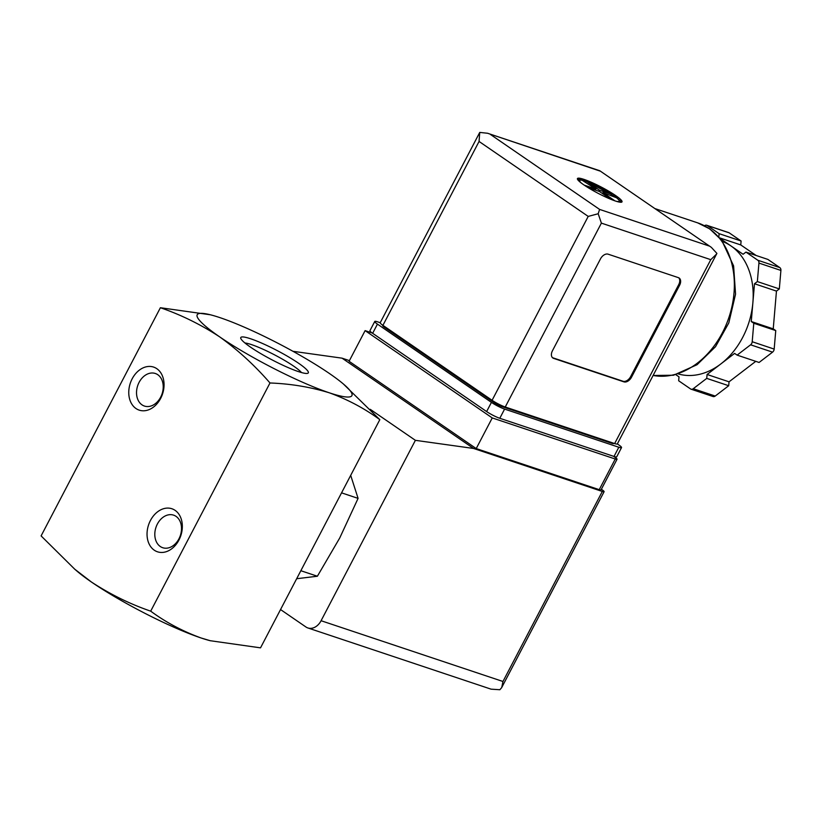 <?xml version="1.0" encoding="UTF-8"?>
<svg xmlns="http://www.w3.org/2000/svg" width="822" height="822" viewBox="0 0 822 822"><rect width="100%" height="100%" fill="white"/><g stroke="black" fill="none" stroke-linecap="round" stroke-linejoin="round"><path stroke-width="1.23" d="M74.73 569.204L77.535 571.588A87.307 12.155 27.6 0 0 91.448 582.038L74.74 569.194L41.1 535.903L160.393 307.726C181.066 314.826 200.815 324.536 219.638 336.845C237.979 350.059 254.769 365.43 269.986 382.98C290.7 383.761 310.48 387.039 329.345 392.813A87.307 12.155 27.6 0 0 343.38 383.987A87.307 12.155 27.6 0 0 329.468 373.537A87.307 12.155 27.6 0 0 219.751 317.569A87.307 12.155 27.6 0 0 211.624 315.103A87.307 12.155 27.6 0 0 219.638 336.845A87.307 12.155 27.6 0 0 329.345 392.813C347.737 399.492 364.557 408.442 379.815 419.662L343.38 383.987M210.36 314.775L160.393 307.726M296.66 578.719L317.384 576.232L339.733 537.978L358.084 498.379L350.696 475.363M341.551 492.851L358.084 498.379M300.852 570.715L317.384 576.232M244.935 342.98A33.661 4.685 -152.4 0 1 251.388 344.572A33.661 4.685 -152.4 0 1 280.415 358.022A33.661 4.685 -152.4 0 1 301.479 372.541M250.638 338.777A38.1 5.302 -152.4 0 1 290.783 358.228A38.1 5.302 -152.4 0 1 307.634 373.332A38.1 5.302 -152.4 0 1 272.092 359.892A38.1 5.302 -152.4 0 1 240.774 338.376A38.1 5.302 -152.4 0 1 250.638 338.777M379.815 419.662L260.523 647.849L210.268 640.718L201.164 638.006C182.782 631.337 165.952 622.388 150.693 611.157C130.02 604.057 110.271 594.347 91.448 582.038A87.307 12.155 27.6 0 0 201.164 638.006A87.307 12.155 27.6 0 0 209.291 640.472A87.307 12.155 27.6 0 0 210.37 640.749M156.817 368.688A22.697 16.995 -71.5 0 0 128.859 390.101A22.697 16.995 -71.5 0 0 153.539 407.044A22.697 16.995 -71.5 0 0 156.817 368.688M175.096 510.349A22.697 16.995 -71.5 0 0 147.138 531.762A22.697 16.995 -71.5 0 0 171.819 548.706A22.697 16.995 -71.5 0 0 175.096 510.349M150.693 611.157L269.986 382.98M176.042 516.37A17.17 12.854 -71.5 0 0 173.596 515.147A17.17 12.854 -71.5 0 0 155.964 527.364A17.17 12.854 -71.5 0 0 162.715 547.719A17.17 12.854 -71.5 0 0 179.71 537.208A17.17 12.854 -71.5 0 0 176.042 516.37M157.762 374.698A17.17 12.854 -71.5 0 0 155.317 373.486A17.17 12.854 -71.5 0 0 137.685 385.693A17.17 12.854 -71.5 0 0 144.436 406.058A17.17 12.854 -71.5 0 0 161.431 395.536A17.17 12.854 -71.5 0 0 157.762 374.698M613.52 456.272L615.257 457.474A6.987 0.976 -152.4 0 1 617.055 459.241A6.987 0.976 -152.4 0 1 615.257 459.015L492.244 417.925L365.112 330.629L372.212 333.002M601.365 489.265L602.31 489.922A6.987 0.976 -152.4 0 1 604.108 491.69A6.987 0.976 -152.4 0 1 602.3 491.464L473.575 448.463L415.387 440.325L321.083 620.723A13.974 10.46 108.5 0 1 307.88 627.957A13.974 10.46 108.5 0 1 305.897 626.96L280.549 609.554M292.971 351.302L342.065 358.166L349.432 360.622M602.3 491.464L502.961 681.489L501.728 687.593L499.858 689.73L491.073 689.165L307.88 627.957M370.219 409.315L415.387 440.325M342.065 358.166L473.575 448.463M617.055 459.241L601.036 489.891A6.987 0.976 -152.4 0 1 599.228 489.665L476.215 448.576L349.083 361.279L365.112 330.629M492.244 417.925L476.215 448.576M615.514 201.051A25.143 3.504 27.6 0 0 622.018 201.863A25.143 3.504 27.6 0 0 601.355 187.108A25.143 3.504 27.6 0 0 577.445 178.559A25.143 3.504 27.6 0 0 590.422 189.05A25.143 3.504 27.6 0 0 615.514 201.051M615.955 197.126L620.764 201.369A25.143 3.504 -152.4 0 1 621.35 202.233M616.675 197.67L616.88 197.28A25.143 3.504 -152.4 0 0 615.226 196.109A25.143 3.504 -152.4 0 0 613.376 194.876L613.109 195.379L586.374 181.405M586.363 181.395L585.213 181.159L585.48 180.645A25.143 3.504 -152.4 0 0 583.63 179.987A25.143 3.504 -152.4 0 0 581.966 179.473L581.74 179.905M577.517 179.319A25.143 3.504 -152.4 0 1 578.565 179.309L582.562 180.131M610.849 199.294L599.402 191.444L588.172 187.693M584.206 185.125L595.899 189.029L581.699 179.977M587.247 181.857L599.413 190.211L611.599 194.28A22.348 3.113 27.6 0 0 587.247 181.857M616.613 197.794L602.916 192.615L614.897 200.835M711.328 247.34L599.772 170.74L711.328 247.34L716.907 253.402L617.343 443.901A10.48 1.459 -152.4 0 1 614.64 443.561L505.242 407.013A10.48 1.459 -152.4 0 1 492.08 400.304L382.918 325.348A10.48 1.459 -152.4 0 1 380.226 322.697L479.74 132.414L479.062 141.456L588.213 216.412L492.08 400.304M679.599 285.255L631.522 377.195A6.987 4.531 -55.5 0 1 623.929 381.86L553.638 358.382A6.987 4.531 -55.5 0 1 552.887 358.012A6.987 4.531 -55.5 0 1 552.446 350.778L600.512 258.838A6.987 4.531 -55.5 0 1 608.116 254.173L678.407 277.651A6.987 4.531 -55.5 0 1 679.157 278.031A6.987 4.531 -55.5 0 1 679.599 285.255L678.715 284.648L630.649 376.599A6.987 4.531 -55.5 0 1 623.055 381.264L552.764 357.776A6.987 4.531 -55.5 0 1 552.476 357.662M757.833 260.255A3.494 2.61 108.5 0 1 758.932 263.081L757.35 281.576L754.504 283.754L752.88 302.64A69.849 52.279 -71.5 0 0 730.943 245.922L743.088 254.265L745.944 252.087L757.833 260.255L779.801 267.592A3.494 2.61 108.5 0 1 780.9 270.428L779.318 288.912L776.461 291.101L773.235 328.862L775.752 330.588L774.17 349.083A3.494 2.61 108.5 0 1 772.567 352.145L759.086 362.461L737.118 355.125L734.601 353.398L720.832 363.941A69.849 52.279 -71.5 0 0 752.88 302.64L751.267 321.525L753.784 323.252L752.202 341.736A3.494 2.61 108.5 0 1 750.599 344.808L737.118 355.125M720.432 238.709L730.943 245.922A69.849 52.279 -71.5 0 0 722.641 241.555M704.505 225.752L704.536 225.731A3.494 2.61 108.5 0 1 706.735 225.259A3.494 2.61 108.5 0 1 707.228 225.505L719.127 233.674L718.849 236.88M678.407 373.979A69.849 52.279 -71.5 0 0 720.832 363.941L707.074 374.483L706.735 378.387L693.254 388.714A3.494 2.61 108.5 0 1 691.055 389.186A3.494 2.61 108.5 0 1 690.562 388.94L678.664 380.771L679.003 376.856L675.848 374.698M599.772 170.74L487.59 133.256L479.74 132.414M617.343 443.911L618.832 444.938A10.48 1.459 -152.4 0 1 621.535 447.589L616.726 456.785A10.48 1.459 -152.4 0 1 614.013 456.446L499.797 418.285A10.48 1.459 -152.4 0 1 486.624 411.565L372.643 333.311A10.48 1.459 -152.4 0 1 369.951 330.66L374.76 321.464A10.48 1.459 -152.4 0 1 377.473 321.803L380.216 322.717M621.535 447.589A10.48 1.459 -152.4 0 1 618.822 447.25L504.595 409.089A10.48 1.459 -152.4 0 1 491.433 402.369L377.452 324.115A10.48 1.459 -152.4 0 1 374.76 321.464M613.736 443.264L613.613 443.51A6.987 0.976 -152.4 0 1 611.804 443.284L502.417 406.736A6.987 0.976 -152.4 0 1 493.632 402.256L384.48 327.31A6.987 0.976 -152.4 0 1 382.682 325.543L382.816 325.276M716.63 253.988L710.773 259.67L601.385 223.122L598.19 213.741L588.213 216.412M599.844 171.007L487.59 133.256M598.19 213.741L599.608 209.415L709.006 245.963M753.784 323.252L775.752 330.588M751.267 321.525L773.235 328.862M754.504 283.754L776.461 291.101M757.35 281.576L779.318 288.912M745.944 252.087L767.902 259.423L779.801 267.592M719.753 237.907L740.756 244.925L756.158 255.498M719.127 233.674L741.095 241.01L740.756 244.925M706.735 225.259L728.703 232.595A3.494 2.61 108.5 0 1 729.196 232.842L741.095 241.01M706.735 378.387L728.703 385.724L715.222 396.05A3.494 2.61 108.5 0 1 713.023 396.523L691.055 389.186M707.074 374.483L729.042 381.819L728.703 385.724M755.757 361.351L729.042 381.819M678.684 277.764A6.987 4.531 -55.5 0 1 678.715 284.648M602.444 193.53L602.916 192.615M595.344 190.088L595.899 189.029M584.904 181.487L585.367 180.604M598.858 191.259L599.413 190.211M612.924 195.955L613.459 194.927M502.961 681.489L321.083 620.723M615.257 459.015L599.228 489.665M583.733 180.686A22.348 3.113 27.6 0 0 581.401 183.111M616.017 201.215A22.348 3.113 27.6 0 0 615.113 196.684M697.673 222.865L709.725 228.876L721.767 240.373L733.604 265.927L735.556 294.153L728.795 322.923L715.53 346.689L697.066 364.711L673.516 375.243L653.12 375.469A79.631 59.605 -71.5 0 0 727.521 321.361A79.631 59.605 -71.5 0 0 708.975 228.506A79.631 59.605 -71.5 0 0 697.673 222.865L654.836 208.552M601.385 223.122L505.242 407.013M710.773 259.67L614.64 443.561M490.457 134.469L599.608 209.415M479.062 141.456L382.918 325.348M618.822 447.25L614.013 456.446M504.595 409.089L499.797 418.285M491.433 402.369L486.624 411.565M377.452 324.115L372.643 333.311M612.102 442.709L611.804 443.284M502.766 406.068L502.417 406.736M494.012 401.547L493.632 402.256M384.819 326.653L384.48 327.31M752.202 341.736L774.17 349.083M758.932 263.081L780.9 270.428M707.228 225.505L729.196 232.842M693.254 388.714L715.222 396.05M750.599 344.808L772.567 352.145M623.055 381.264L623.929 381.86M630.649 376.599L631.522 377.195M552.764 357.776L553.638 358.382M211.624 315.103L210.648 314.847M209.291 640.472L210.268 640.728M502.026 686.945L604.108 491.69"/></g></svg>
